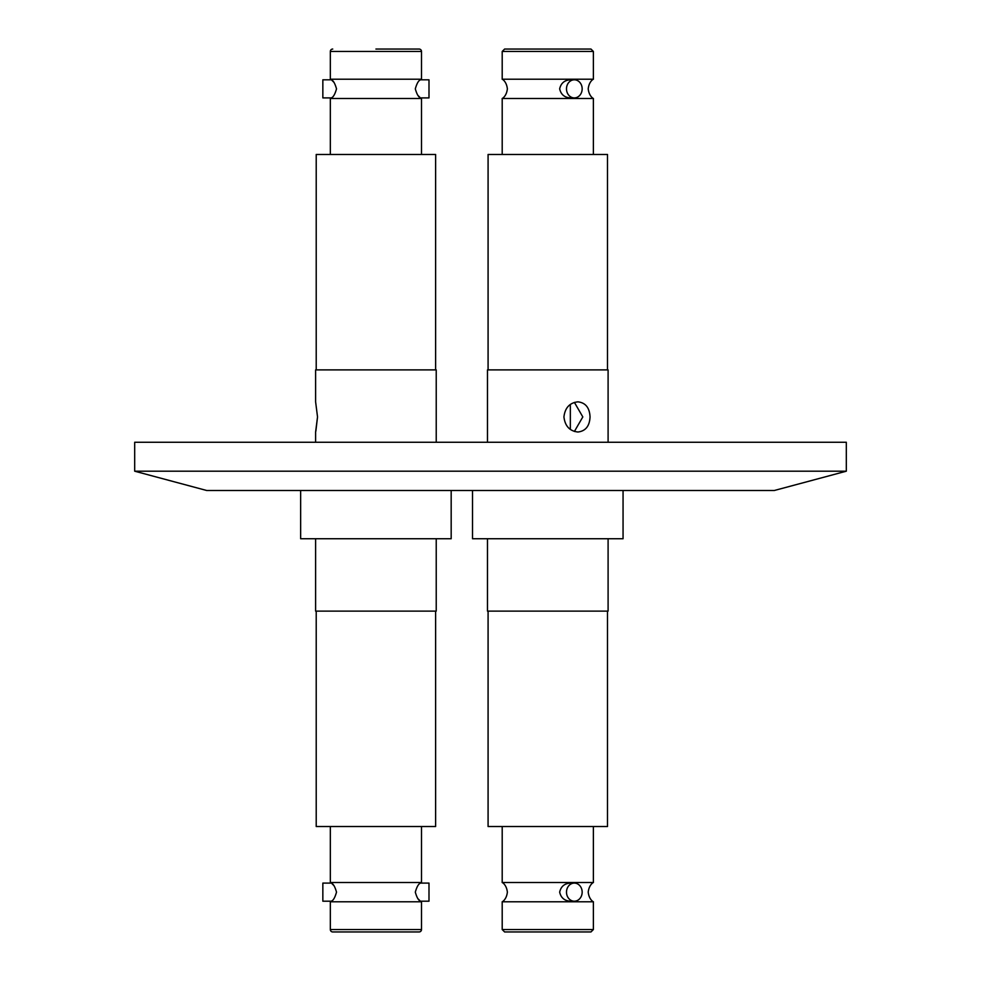 <?xml version="1.0" encoding="UTF-8"?>
<svg xmlns="http://www.w3.org/2000/svg" width="981" height="981" viewBox="0 0 981 981"><rect width="100%" height="100%" fill="white"/><g stroke="black" fill="none" stroke-linecap="round" stroke-linejoin="round"><path stroke-width="1.47" d="M330.327 882.508A11.576 11.576 0 0 1 331.149 883.096C333.148 883.55 334.938 886.566 336.52 892.146C334.938 897.738 333.148 900.754 331.149 901.196A11.576 11.576 0 0 1 330.327 901.797L421.511 901.797A11.576 11.576 0 0 1 420.69 901.196C418.679 900.754 416.888 897.738 415.306 892.146C416.888 886.554 418.679 883.538 420.69 883.096A11.576 11.576 0 0 1 421.511 882.508L330.327 882.508L330.327 826.529M420.69 79.804C418.679 80.246 416.888 83.262 415.306 88.854C416.888 94.434 418.679 97.45 420.69 97.904L428.991 97.904L428.991 79.804L420.69 79.804A11.576 11.576 0 0 1 421.511 79.203L330.327 79.203A11.576 11.576 0 0 1 331.149 79.804L322.847 79.804L322.847 97.904L331.149 97.904C333.148 97.462 334.938 94.446 336.52 88.854C334.938 83.262 333.148 80.246 331.149 79.804M502.198 901.797L502.198 929.534L593.382 929.534L593.382 901.797L502.198 901.797C501.549 902.14 506.441 900.264 507.373 892.146C506.441 884.028 501.549 882.152 502.198 882.508L593.382 882.508C594.094 882.127 589.164 883.967 588.208 892.146C589.14 900.264 594.032 902.14 593.382 901.797C594.032 902.14 589.14 900.264 588.208 892.146M593.382 98.492C594.032 98.848 589.14 96.972 588.208 88.854C589.14 96.972 594.032 98.848 593.382 98.492L593.382 154.471L593.382 98.492L502.198 98.492C501.549 98.848 506.441 96.972 507.373 88.854C506.429 80.675 501.499 78.836 502.198 79.203L593.382 79.203C594.032 78.86 589.14 80.736 588.208 88.854C589.14 80.736 594.032 78.86 593.382 79.203L593.382 51.466L502.198 51.466L504.614 49.05L569.385 49.05L505.938 49.05M574.326 79.804L570.182 79.804C564.418 80.246 560.911 83.262 559.66 88.854C560.911 94.434 564.418 97.45 570.182 97.904L574.326 97.904A9.05 7.836 -90 0 1 566.491 88.854A9.05 7.836 -90 0 1 574.326 79.804A9.05 7.836 -90 0 1 582.162 88.854A9.05 7.836 -90 0 1 574.326 97.904M574.326 883.096L570.182 883.096C564.418 883.538 560.911 886.554 559.66 892.146C560.911 897.738 564.418 900.754 570.182 901.196L574.326 901.196A9.05 7.836 -90 0 1 566.491 892.146A9.05 7.836 -90 0 1 574.326 883.096A9.05 7.836 -90 0 1 582.162 892.146A9.05 7.836 -90 0 1 574.326 901.196M332.118 80.54L334.018 82.404M419.709 900.46L417.82 898.596M300.652 490.5L300.652 538.741L451.174 538.741L451.174 490.5M315.612 538.741L315.612 611.114L436.226 611.114L436.226 538.741M316.213 611.114L316.213 826.529L435.625 826.529L435.625 611.114M421.511 826.529L421.511 882.508M332.118 883.832L334.018 885.696M330.327 901.797L330.327 929.534A2.416 2.416 0 0 0 332.731 931.95L419.095 931.95A2.416 2.416 0 0 0 421.511 929.534L421.511 901.797M420.69 901.196L428.991 901.196L428.991 883.096L420.69 883.096M331.149 883.096L322.847 883.096L322.847 901.196L331.149 901.196M421.511 79.203L421.511 51.466A2.416 2.416 0 0 0 419.095 49.05L375.919 49.05M421.511 51.466L330.327 51.466A2.416 2.416 0 0 1 332.731 49.05M419.709 97.168L417.82 95.304M436.226 442.259L436.226 369.886L315.612 369.886L315.612 401.842L317.525 416.925L315.612 432.008L315.612 442.259M331.149 97.904A11.576 11.576 0 0 1 330.327 98.492L421.511 98.492A11.576 11.576 0 0 1 420.69 97.904M435.625 369.886L435.625 154.471L316.213 154.471L316.213 369.886M472.523 490.5L472.523 538.741L623.058 538.741L623.058 490.5L623.058 538.741M487.483 538.741L487.483 611.114L608.097 611.114L608.097 538.741L608.097 611.114M488.084 611.114L488.084 826.529L607.497 826.529L607.497 611.114L607.497 826.529M504.614 931.95L502.198 929.534L504.614 931.95L590.967 931.95L589.642 931.95L590.967 931.95L593.382 929.534L590.967 931.95M593.382 79.203L593.382 51.466L590.967 49.05L569.385 49.05M577.944 401.842C585.559 402.725 589.593 407.753 590.047 416.925C589.606 426.085 585.571 431.1 577.944 432.008C569.703 431.125 565.031 426.097 563.928 416.925C565.019 407.765 569.691 402.75 577.944 401.842M574.4 431.456L582.812 416.925L574.4 402.394M487.483 442.259L487.483 369.886L608.097 369.886L608.097 442.259L608.097 369.886M607.497 154.471L607.497 369.886L607.497 154.471L488.084 154.471L488.084 369.886M774.291 490.5L206.709 490.5L134.691 471.199L846.309 471.199L774.291 490.5M846.309 471.199L846.309 442.259L134.691 442.259L134.691 471.199M593.382 51.466L590.967 49.05L526.196 49.05M584.038 49.05L511.542 49.05M315.612 432.008L315.882 430.88M315.907 430.733L317.525 416.925M417.771 49.05L419.095 49.05M330.327 929.534L421.511 929.534M421.511 154.471L421.511 98.492M593.382 826.529L593.382 882.508L593.382 826.529M570.341 429.42L570.341 404.43M502.198 79.203L502.198 51.466L504.614 49.05M502.198 154.471L502.198 98.492C501.549 98.848 506.441 96.972 507.373 88.854M593.382 901.797L593.382 929.534M502.198 826.529L502.198 882.508C501.549 882.152 506.441 884.028 507.373 892.146M330.327 154.471L330.327 98.492M330.327 79.203L330.327 51.466"/></g></svg>
